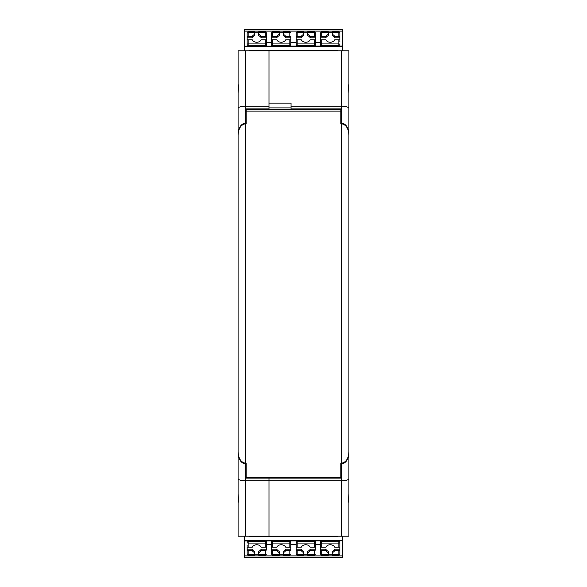 <?xml version="1.0" encoding="UTF-8"?>
<svg xmlns="http://www.w3.org/2000/svg" width="587" height="587" viewBox="0 0 587 587"><rect width="100%" height="100%" fill="white"/><g stroke="black" fill="none" stroke-linecap="round" stroke-linejoin="round"><path stroke-width="0.88" d="M341.062 463.143L341.062 478.104L268.985 478.104L268.985 477.37L268.985 480.804L245.447 480.804C240.993 480.672 238.535 479.946 238.095 478.625L238.095 494.041C238.505 498.679 238.505 501.658 238.095 502.993L238.095 536.21L268.985 536.21L268.985 478.104L245.938 478.104L245.938 463.143M268.985 106.196L268.985 108.896L245.938 108.896L245.938 123.116L245.447 123.116L245.447 106.196L268.985 106.196L268.985 50.79L245.447 50.79L245.447 106.196C240.993 106.328 238.535 107.054 238.095 108.375L238.095 164.639M245.447 123.116C240.993 123.798 238.535 127.57 238.095 134.438M245.938 123.842L245.938 123.116M238.095 479.33L238.095 452.562C238.535 459.43 240.993 463.202 245.447 463.884L245.938 463.884M238.095 478.625L238.095 452.562M268.985 108.896L268.985 109.622L268.985 108.896M238.095 488.406L238.095 503.11M245.447 50.79L238.095 50.79L238.095 84.007C238.505 85.342 238.505 88.321 238.095 92.959L238.095 108.375M238.095 83.89L238.095 98.594M341.553 536.21L268.985 536.21L268.985 480.804L341.553 480.804L341.553 536.21L348.905 536.21L348.905 488.406M341.553 123.116L341.553 50.79L348.905 50.79L348.905 84.007C348.495 85.342 348.495 88.321 348.905 92.959L348.905 108.375C348.465 107.054 346.007 106.328 341.553 106.196L291.049 106.196L291.049 108.896L341.062 108.896L341.062 123.116L341.553 123.116C346.007 123.798 348.465 127.57 348.905 134.438L348.905 164.639M348.905 478.625C348.465 479.946 346.007 480.672 341.553 480.804L341.553 463.884C346.007 463.202 348.465 459.43 348.905 452.562L348.905 494.041C348.495 498.679 348.495 501.658 348.905 502.993M348.905 108.375L348.905 134.438M341.062 123.116L341.062 123.842M341.553 50.79L268.985 50.79L268.985 103.107L291.049 103.107L291.049 106.196M291.049 107.883L268.985 107.883M341.553 463.884L341.062 463.884M348.905 479.33L348.905 452.562M348.905 84.007L348.905 98.594M348.905 503.11L348.905 504.336L348.905 503.11M250.106 477.37L340.82 477.363L246.18 477.37L250.106 477.37L246.18 477.37L246.18 463.143L245.447 463.143C240.993 462.461 238.535 458.689 238.095 451.829L238.095 135.179C238.535 128.304 240.993 124.525 245.447 123.842L245.447 463.143M246.18 109.622L340.82 109.622L246.18 109.622L246.18 123.842L245.447 123.842M340.82 109.622L340.82 123.842L341.553 123.842C346.007 124.525 348.465 128.304 348.905 135.179L348.905 451.829C348.465 458.689 346.007 462.461 341.553 463.143L340.82 463.143L340.82 477.363L336.894 477.37M342.412 46.182L342.412 29.453L244.588 29.453L244.588 50.79M244.588 46.182L342.412 46.028L342.412 50.79M320.715 46.028L320.715 40.327A0.983 0.536 0 0 1 321.691 39.791L325.778 39.791A4.901 4.116 -0 0 0 330.276 42.257A4.901 4.116 -0 0 0 334.766 39.791L338.853 39.791A0.983 0.536 180 0 1 339.836 40.327L339.836 32.894L339.836 37.832L334.766 37.832A4.901 4.116 180 0 0 332.235 35.712L332.235 34.376L332.235 35.712M258.684 35.712L258.684 34.376A4.901 4.116 -0 0 1 261.222 36.497L265.309 36.497L265.309 31.911A0.983 0.983 0 0 1 266.285 32.894A0.983 0.536 180 0 0 265.309 32.358L258.684 32.358L258.684 35.712A4.901 4.116 180 0 1 261.222 37.832L266.285 37.832L266.285 32.894L266.285 41.86M261.222 36.497L261.222 37.832M266.285 37.032A0.983 0.536 180 0 0 265.309 36.497M244.588 31.111L342.412 31.111M266.285 46.028L266.285 40.327A0.983 0.536 180 0 0 265.309 39.791L261.222 39.791A4.901 4.116 180 0 1 256.724 42.257A4.901 4.116 180 0 1 252.234 39.791L248.147 39.791A0.983 0.536 0 0 0 247.164 40.327L247.164 46.028M266.285 42.616L271.678 42.616M296.2 42.616L290.8 42.616L290.8 37.032A0.983 0.536 180 0 0 289.824 36.497L285.737 36.497A4.901 4.116 -0 0 0 283.205 34.376L283.205 35.712A4.901 4.116 180 0 1 285.737 37.832L290.8 37.832L290.8 37.032M315.322 41.127L315.322 32.894L315.322 37.832L310.252 37.832L310.252 36.497A4.901 4.116 -0 0 0 307.72 34.376L307.72 35.712A4.901 4.116 180 0 1 310.252 37.832M320.715 42.616L315.322 42.616M249.497 50.79L249.497 50.328L337.503 50.328L337.503 50.79M339.836 41.86L339.836 41.127M285.737 36.497L285.737 37.832M290.8 46.028L290.8 40.327A0.983 0.536 180 0 0 289.824 39.791L285.737 39.791A4.901 4.116 180 0 1 281.239 42.257A4.901 4.116 180 0 1 276.748 39.791L272.662 39.791A0.983 0.536 0 0 0 271.678 40.327L271.678 46.028M289.824 36.497L289.824 31.911A0.983 0.983 0 0 1 290.8 32.894A0.983 0.536 180 0 0 289.824 32.358L283.205 32.358L283.205 35.712M283.205 32.358L283.205 31.911L289.824 31.911M271.678 41.127L271.678 37.032A0.983 0.536 0 0 1 272.662 36.497L276.748 36.497A4.901 4.116 180 0 1 279.28 34.376L279.28 35.712A4.901 4.116 -0 0 0 276.748 37.832L271.678 37.832M271.678 32.894A0.983 0.536 0 0 1 272.662 32.358L272.662 31.911A0.983 0.983 0 0 0 271.678 32.894L271.678 37.032M276.748 36.497L276.748 37.832M279.28 34.376L279.28 31.911L272.662 31.911M283.205 32.828L279.28 32.828M258.684 32.828L254.765 32.828M254.765 34.376L254.765 35.712A4.901 4.116 -0 0 0 252.234 37.832L247.164 37.832L247.164 37.032A0.983 0.536 0 0 1 248.147 36.497L252.234 36.497A4.901 4.116 180 0 1 254.765 34.376L254.765 31.911L248.147 31.911A0.983 0.983 0 0 0 247.164 32.894L247.164 37.032M247.164 41.127L247.164 37.832M258.684 32.358L258.684 31.911L265.309 31.911M252.234 36.497L252.234 37.832M315.322 46.028L315.322 40.327A0.983 0.536 180 0 0 314.339 39.791L310.252 39.791A4.901 4.116 180 0 1 305.761 42.257A4.901 4.116 180 0 1 301.263 39.791L297.176 39.791A0.983 0.536 0 0 0 296.2 40.327L296.2 46.028M310.252 36.497L314.339 36.497L314.339 31.911A0.983 0.983 0 0 1 315.322 32.894A0.983 0.536 180 0 0 314.339 32.358L307.72 32.358L307.72 35.712M315.322 37.032A0.983 0.536 180 0 0 314.339 36.497M307.72 32.828L303.795 32.828M301.263 36.497A4.901 4.116 180 0 1 303.795 34.376L303.795 35.712A4.901 4.116 -0 0 0 301.263 37.832L296.2 37.832L296.2 37.032A0.983 0.536 0 0 1 297.176 36.497L301.263 36.497L301.263 37.832M296.2 41.127L296.2 37.832M296.2 32.894A0.983 0.536 0 0 1 297.176 32.358L297.176 31.911A0.983 0.983 0 0 0 296.2 32.894L296.2 37.032M307.72 32.358L307.72 31.911L314.339 31.911M303.795 34.376L303.795 31.911L297.176 31.911M332.235 32.828L328.316 32.828M328.316 35.712A4.901 4.116 -0 0 0 325.778 37.832L320.715 37.832L320.715 37.032A0.983 0.536 0 0 1 321.691 36.497L325.778 36.497A4.901 4.116 180 0 1 328.316 34.376L328.316 35.712M320.715 41.127L320.715 37.832M325.778 36.497L325.778 37.832M320.715 32.894A0.983 0.536 0 0 1 321.691 32.358L321.691 31.911A0.983 0.983 0 0 0 320.715 32.894L320.715 37.032M328.316 34.376L328.316 31.911L321.691 31.911M338.853 36.497L338.853 31.911A0.983 0.983 0 0 1 339.836 32.894A0.983 0.536 180 0 0 338.853 32.358L332.235 32.358L332.235 34.376A4.901 4.116 -0 0 1 334.766 36.497L338.853 36.497A0.983 0.536 180 0 1 339.836 37.032M332.235 32.358L332.235 31.911L338.853 31.911M334.766 36.497L334.766 37.832M342.412 29.453L244.588 29.453M244.588 540.818L244.588 557.547L342.412 557.547L342.412 536.21M342.412 540.818L244.588 540.972L244.588 536.21M301.263 549.168L301.263 550.503A4.901 4.116 180 0 0 303.795 552.624L303.795 551.288A4.901 4.116 0 0 1 301.263 549.168L296.2 549.168L296.2 554.106L296.2 544.384L290.8 544.384L290.8 542.535L290.8 546.673A0.983 0.536 180 0 1 289.824 547.209L285.737 547.209A4.901 4.116 0 0 0 281.239 544.743A4.901 4.116 0 0 0 276.748 547.209L272.662 547.209A0.983 0.536 0 0 1 271.678 546.673L271.678 540.972L271.678 544.384L266.285 544.384L266.285 542.535L266.285 546.673A0.983 0.536 180 0 1 265.309 547.209L261.222 547.209A4.901 4.116 180 0 0 256.724 544.743A4.901 4.116 180 0 0 252.234 547.209L248.147 547.209A0.983 0.536 0 0 1 247.164 546.673L247.164 554.106L247.164 549.168L252.234 549.168A4.901 4.116 0 0 0 254.765 551.288L254.765 552.624L254.765 551.288M328.316 552.624A4.901 4.116 180 0 1 325.778 550.503L321.691 550.503L321.691 555.089A0.983 0.983 0 0 1 320.715 554.106A0.983 0.536 0 0 0 321.691 554.642L328.316 554.642L328.316 551.288A4.901 4.116 0 0 1 325.778 549.168L320.715 549.168L320.715 554.106L320.715 545.14M325.778 550.503L325.778 549.168M320.715 549.968A0.983 0.536 0 0 0 321.691 550.503M342.412 555.889L244.588 555.889M296.2 540.972L296.2 546.673A0.983 0.536 0 0 0 297.176 547.209L301.263 547.209A4.901 4.116 0 0 1 305.761 544.743A4.901 4.116 0 0 1 310.252 547.209L314.339 547.209A0.983 0.536 180 0 0 315.322 546.673L315.322 542.535L315.322 544.384L320.715 544.384L320.715 540.972L320.715 546.673A0.983 0.536 0 0 0 321.691 547.209L325.778 547.209A4.901 4.116 0 0 1 330.276 544.743A4.901 4.116 0 0 1 334.766 547.209L338.853 547.209A0.983 0.536 180 0 0 339.836 546.673L339.836 540.972M271.678 545.873L271.678 554.106L271.678 549.168L276.748 549.168L276.748 550.503A4.901 4.116 180 0 0 279.28 552.624L279.28 551.288A4.901 4.116 0 0 1 276.748 549.168M271.678 544.384L271.678 545.14M337.503 536.21L337.503 536.672L249.497 536.672L249.497 536.21M247.164 545.14L247.164 545.873M296.2 549.968A0.983 0.536 0 0 0 297.176 550.503L301.263 550.503M297.176 550.503L297.176 555.089A0.983 0.983 0 0 1 296.2 554.106A0.983 0.536 0 0 0 297.176 554.642L303.795 554.642L303.795 551.288M303.795 554.642L303.795 555.089L297.176 555.089M315.322 545.14L315.322 549.968A0.983 0.536 180 0 1 314.339 550.503L310.252 550.503A4.901 4.116 0 0 1 307.72 552.624L307.72 551.288A4.901 4.116 180 0 0 310.252 549.168L315.322 549.168L315.322 549.968M315.322 542.535A0.983 0.536 180 0 1 314.339 543.07L314.339 541.735A0.983 0.807 180 0 1 315.322 542.535L315.322 540.972M310.252 550.503L310.252 549.168M307.72 552.624L307.72 555.089L314.339 555.089A0.983 0.983 0 0 0 315.322 554.106A0.983 0.536 180 0 1 314.339 554.642L314.339 555.089M303.795 554.172L307.72 554.172M328.316 554.172L332.235 554.172M332.235 552.624L332.235 551.288A4.901 4.116 180 0 0 334.766 549.168L339.836 549.168L339.836 549.968A0.983 0.536 180 0 1 338.853 550.503L334.766 550.503A4.901 4.116 0 0 1 332.235 552.624L332.235 555.089L338.853 555.089A0.983 0.983 0 0 0 339.836 554.106L339.836 549.968M339.836 545.14L339.836 554.106A0.983 0.536 180 0 1 338.853 554.642L338.853 555.089M328.316 554.642L328.316 555.089L321.691 555.089M334.766 550.503L334.766 549.168M276.748 550.503L272.662 550.503L272.662 555.089A0.983 0.983 0 0 1 271.678 554.106A0.983 0.536 0 0 0 272.662 554.642L279.28 554.642L279.28 552.624M271.678 549.968A0.983 0.536 0 0 0 272.662 550.503M279.28 554.172L283.205 554.172M285.737 550.503A4.901 4.116 0 0 1 283.205 552.624L283.205 551.288A4.901 4.116 180 0 0 285.737 549.168L290.8 549.168L290.8 549.968A0.983 0.536 180 0 1 289.824 550.503L285.737 550.503L285.737 549.168M290.8 545.14L290.8 549.968M289.824 547.209L289.824 543.07L272.662 543.07A0.983 0.536 0 0 1 271.678 542.535A0.983 0.807 0 0 1 272.662 541.735L289.824 541.735A0.983 0.807 180 0 1 290.8 542.535L290.8 540.972M279.28 554.642L279.28 555.089L272.662 555.089M283.205 552.624L283.205 555.089L289.824 555.089A0.983 0.983 0 0 0 290.8 554.106A0.983 0.536 180 0 1 289.824 554.642L289.824 555.089M248.147 547.209L248.147 543.07A0.983 0.536 0 0 1 247.164 542.535A0.983 0.807 0 0 1 248.147 541.735L265.309 541.735A0.983 0.807 180 0 1 266.285 542.535L266.285 540.972M254.765 554.172L258.684 554.172M258.684 551.288A4.901 4.116 180 0 0 261.222 549.168L266.285 549.168L266.285 549.968A0.983 0.536 180 0 1 265.309 550.503L261.222 550.503A4.901 4.116 0 0 1 258.684 552.624L258.684 551.288M266.285 545.14L266.285 549.968M261.222 550.503L261.222 549.168M258.684 552.624L258.684 555.089L265.309 555.089A0.983 0.983 0 0 0 266.285 554.106A0.983 0.536 180 0 1 265.309 554.642L265.309 555.089M248.147 550.503L248.147 555.089A0.983 0.983 0 0 1 247.164 554.106A0.983 0.536 0 0 0 248.147 554.642L254.765 554.642L254.765 552.624A4.901 4.116 180 0 1 252.234 550.503L248.147 550.503A0.983 0.536 0 0 1 247.164 549.968M254.765 554.642L254.765 555.089L248.147 555.089M252.234 550.503L252.234 549.168M244.588 557.547L342.412 557.547M245.447 536.21L245.447 463.884M340.82 111.09L246.18 111.09M341.553 123.842L341.553 463.143M338.853 39.791L338.853 43.93A0.983 0.536 180 0 1 339.836 44.465A0.983 0.807 180 0 1 338.853 45.265L338.853 46.028M244.588 46.476L342.412 46.476M272.662 36.497L272.662 32.358L279.28 32.358M289.824 39.791L289.824 43.93L272.662 43.93A0.983 0.536 0 0 0 271.678 44.465A0.983 0.807 -0 0 0 272.662 45.265L289.824 45.265A0.983 0.807 180 0 0 289.824 43.93L289.824 46.028M272.662 39.791L272.662 46.028M342.412 29.592L244.588 29.592M265.309 39.791L265.309 43.93A0.983 0.536 180 0 1 266.285 44.465A0.983 0.807 180 0 1 265.309 45.265L265.309 46.028M248.147 39.791L248.147 43.93L265.309 43.93L265.309 45.265L248.147 45.265L248.147 46.028M247.164 44.465A0.983 0.807 -0 0 0 248.147 45.265L248.147 43.93A0.983 0.536 0 0 0 247.164 44.465M247.164 32.894A0.983 0.536 0 0 1 248.147 32.358L248.147 31.911M248.147 36.497L248.147 32.358L254.765 32.358M297.176 39.791L297.176 43.93A0.983 0.536 0 0 0 296.2 44.465A0.983 0.807 -0 0 0 297.176 45.265L297.176 46.028M314.339 39.791L314.339 45.265L297.176 45.265L297.176 43.93L314.339 43.93A0.983 0.536 180 0 1 315.322 44.465A0.983 0.807 180 0 1 314.339 45.265L314.339 46.028M303.795 32.358L297.176 32.358L297.176 36.497M321.691 39.791L321.691 43.93A0.983 0.536 0 0 0 320.715 44.465A0.983 0.807 -0 0 0 321.691 45.265L321.691 46.028M321.691 36.497L321.691 32.358L328.316 32.358M338.853 43.93L338.853 45.265L321.691 45.265L321.691 43.93L338.853 43.93M265.309 547.209L265.309 543.07L248.147 543.07L248.147 540.972M342.412 540.524L244.588 540.524M314.339 550.503L314.339 554.642L307.72 554.642M314.339 540.972L314.339 541.735L297.176 541.735A0.983 0.807 0 0 0 297.176 543.07L297.176 540.972M297.176 547.209L297.176 543.07L314.339 543.07L314.339 547.209M244.588 557.408L342.412 557.408M321.691 547.209L321.691 543.07A0.983 0.536 0 0 1 320.715 542.535A0.983 0.807 0 0 1 321.691 541.735L321.691 540.972M338.853 547.209L338.853 543.07L321.691 543.07L321.691 541.735L338.853 541.735L338.853 540.972M339.836 542.535A0.983 0.807 180 0 0 338.853 541.735L338.853 543.07A0.983 0.536 180 0 0 339.836 542.535M338.853 550.503L338.853 554.642L332.235 554.642M290.8 542.535A0.983 0.536 180 0 1 289.824 543.07L289.824 540.972M272.662 547.209L272.662 540.972M283.205 554.642L289.824 554.642L289.824 550.503M266.285 542.535A0.983 0.536 180 0 1 265.309 543.07L265.309 540.972M265.309 550.503L265.309 554.642L258.684 554.642M342.412 29.35L244.588 29.35M244.588 557.65L293.375 557.65M293.625 557.65L342.412 557.65"/></g></svg>

